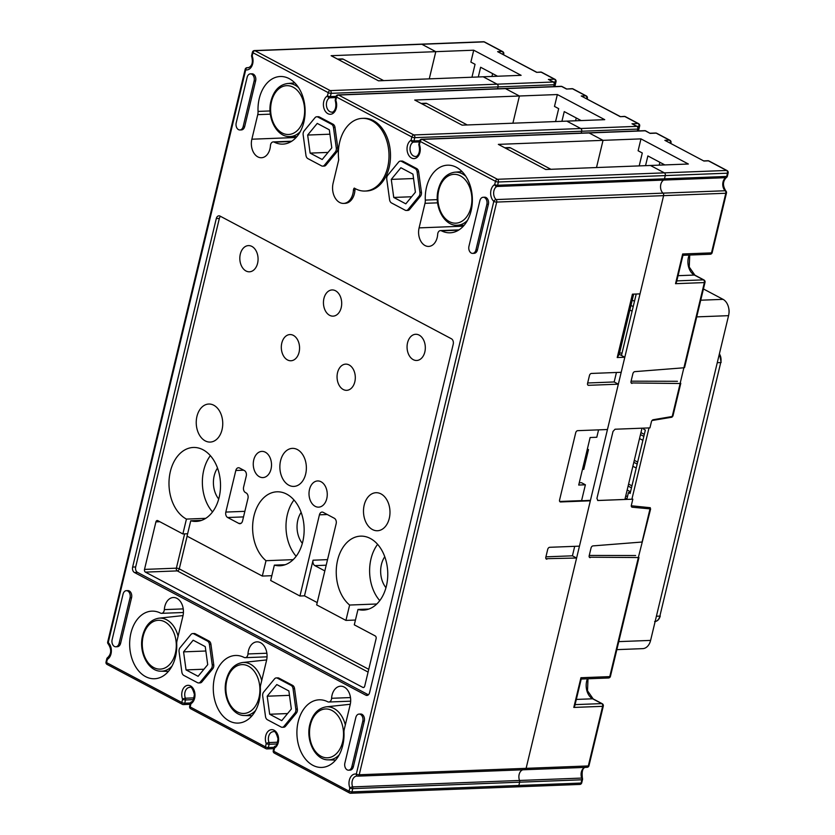 <?xml version="1.0" encoding="UTF-8"?>
<svg xmlns="http://www.w3.org/2000/svg" width="835" height="835" viewBox="0 0 835 835"><rect width="100%" height="100%" fill="white"/><g stroke="black" fill="none" stroke-linecap="round" stroke-linejoin="round"><path stroke-width="1.25" d="M632.095 311.173L629.861 309.994M634.475 301.278L632.241 300.099M516.99 786.695A2.119 1.472 -92.2 0 0 517.554 786.831A2.119 1.472 -92.2 0 0 518.859 785.453L519.641 782.197A2.119 1.472 -92.2 0 0 519.537 780.474A7.4 5.146 87.8 0 1 522.814 769.797A7.4 5.146 -92.2 0 0 519.537 780.474A2.119 1.472 87.8 0 1 519.641 782.197L518.859 785.453A2.119 1.472 87.8 0 1 517.554 786.831L579.751 784.43A2.119 2.119 0 0 0 581.734 782.812A2.119 0.564 -166.5 0 1 581.066 783.063L581.849 779.796L352.746 788.616L351.963 791.872A2.119 1.472 87.8 0 1 350.658 793.25A2.119 1.472 87.8 0 1 350.095 793.114A2.119 1.409 -62.1 0 1 349.583 793.01A2.119 1.409 -62.1 0 1 349.051 791.194L349.834 787.937A2.119 0.668 -21.1 0 1 352.641 786.894L581.745 778.074A7.4 5.146 87.8 0 1 585.022 767.396M545.965 558.698L576.599 558.03L526.113 768.346A2.119 1.472 87.8 0 1 524.798 769.713A2.119 1.472 87.8 0 1 524.568 769.703A2.119 1.472 -92.2 0 0 524.798 769.713A2.119 1.472 -92.2 0 0 526.113 768.346L663.606 195.641A2.119 1.472 -92.2 0 0 662.98 193.135A7.4 5.146 87.8 0 1 660.548 186.184A7.4 5.146 87.8 0 1 663.679 180.068A2.119 1.472 -92.2 0 0 664.493 178.836A2.119 1.472 87.8 0 1 663.679 180.068A7.4 5.146 87.8 0 0 660.548 186.184A7.4 5.146 87.8 0 0 662.98 193.135A2.119 1.472 87.8 0 1 663.606 195.641L640.017 293.878L632.429 294.17L617.222 357.537L624.81 357.244L621.198 372.295L591.451 373.443A2.119 1.409 -62.1 0 0 589.468 375.479L587.558 383.401A2.119 1.409 -62.1 0 0 588.091 385.206A2.119 1.409 -62.1 0 0 588.602 385.321L618.338 384.173L614.163 381.96L616.439 372.483M421.654 139.247A2.119 2.119 0 0 0 419.671 140.864A2.119 0.564 -166.5 0 0 420.214 141.418A2.119 1.409 -62.1 0 1 422.207 139.382A2.119 1.472 87.8 0 0 421.654 139.247L644.683 130.657A2.119 1.472 -92.2 0 1 645.236 130.792A2.119 1.409 -62.1 0 1 645.758 130.907L650.121 133.381L645.236 130.792L589.103 132.953A2.119 1.472 -92.2 0 0 588.539 132.817A2.119 1.472 87.8 0 1 589.103 132.953L603.037 140.343L498.349 144.371L545.735 169.495L688.353 164.015L640.967 138.881L603.037 140.343L596.503 167.543L603.037 140.343L589.103 132.953L422.207 139.382L497.462 179.285A2.119 1.472 87.8 0 1 498.38 181.999L665.276 175.58L664.493 178.836L726.701 176.446L727.483 173.189L665.276 175.58A2.119 1.472 -92.2 0 0 664.357 172.855L650.423 165.466L664.357 172.855A2.119 1.472 87.8 0 1 665.276 175.58L664.493 178.836L497.597 185.266A2.119 1.472 87.8 0 1 496.783 186.487A7.4 5.146 -92.2 0 0 493.652 192.614A7.4 5.146 -92.2 0 0 496.084 199.565L725.187 190.745A7.4 5.146 87.8 0 1 722.755 183.794A7.4 5.146 87.8 0 1 725.886 177.678L496.783 186.487A2.119 1.43 60.4 0 1 494.696 184.577L495.479 181.32L420.214 141.418L419.431 144.674A9.519 6.617 87.8 0 1 416.686 157.679A9.519 6.617 87.8 0 1 407.657 152.888A9.519 6.617 87.8 0 1 411.07 140.238L411.853 136.982L336.589 97.079L335.806 100.336A9.519 6.617 87.8 0 1 333.071 113.341A9.519 6.617 87.8 0 1 324.032 108.55A9.519 6.617 87.8 0 1 327.445 95.9L328.228 92.643L252.974 52.741L252.191 55.997A9.519 6.617 87.8 0 1 251.951 65.871A9.519 6.617 87.8 0 1 245.72 69.848L108.226 642.543A9.519 6.617 87.8 0 1 111.358 651.488A9.519 6.617 87.8 0 1 107.339 659.358L106.556 662.614L181.811 702.517L182.594 699.26A9.519 6.617 87.8 0 1 185.339 686.255A9.519 6.617 87.8 0 1 194.367 691.046A9.519 6.617 87.8 0 1 190.954 703.696L190.171 706.953L265.436 746.855L266.219 743.599A9.519 6.617 87.8 0 1 268.964 730.594A9.519 6.617 87.8 0 1 277.992 735.384A9.519 6.617 87.8 0 1 274.579 748.035L273.796 751.291L349.051 791.194A2.119 0.564 13.5 0 0 351.963 791.872L581.066 783.063A2.119 1.472 87.8 0 1 579.751 784.43M617.222 357.537L619.236 354.291L621.459 355.47L636.218 294.024M582.611 468.8L583.738 469.406L588.498 449.606L587.37 449M429.263 78.866L435.797 51.666L429.263 78.866M548.376 79.44L554.45 79.2L541.205 72.186A2.119 1.409 117.9 0 1 541.717 72.29A2.119 2.119 0 0 0 540.652 72.05L536.654 72.353L497.629 51.666L502.179 51.488L484.06 41.886L421.863 44.276L435.797 51.666L473.727 50.204L521.113 75.327L483.183 76.789L497.117 84.178L483.183 76.789L378.495 80.818L331.109 55.694L435.797 51.666L421.863 44.276A2.119 1.472 -92.2 0 0 421.299 44.14A2.119 1.472 87.8 0 1 421.863 44.276L254.967 50.705L330.222 90.608L497.117 84.178A2.119 1.472 87.8 0 1 498.036 86.903A2.119 1.472 -92.2 0 0 497.117 84.178L553.25 82.018L548.376 79.44L553.772 82.133A2.119 1.409 117.9 0 0 553.25 82.018A2.119 1.472 -92.2 0 1 554.169 84.742L498.036 86.903L497.587 88.761L498.036 86.903L331.14 93.322L330.357 96.589L336.098 96.359M478.298 76.977L480.626 67.259L497.566 76.236M557.352 94.543L414.724 100.033L462.11 125.156L566.798 121.127L580.742 128.517L566.798 121.127L604.728 119.666L557.352 94.543L554.492 106.431L558.678 108.644L555.578 121.566M645.538 165.654L647.876 155.936L664.806 164.912M632.001 123.778L638.065 123.538L624.83 116.524A2.119 1.409 117.9 0 1 625.342 116.629A2.119 2.119 0 0 0 624.267 116.389L620.28 116.691L581.254 96.004L585.805 95.827L572.559 88.813A2.119 1.472 -92.2 0 0 572.006 88.677L566.495 89.042L561.621 86.454L505.478 88.614L519.412 96.004L512.888 123.204L519.412 96.004L505.478 88.614A2.119 1.472 -92.2 0 0 504.924 88.479A2.119 1.472 87.8 0 1 505.478 88.614L338.582 95.044L413.847 134.946L580.742 128.517A2.119 1.472 87.8 0 1 581.661 131.241A2.119 1.472 -92.2 0 0 580.742 128.517L636.875 126.356L632.001 123.778L637.387 126.471A2.119 1.409 117.9 0 0 636.875 126.356A2.119 1.472 -92.2 0 1 637.794 129.081L581.661 131.241L581.212 133.109L581.661 131.241L414.765 137.66L413.983 140.927L419.723 140.698M649.004 427.917L631.886 499.205L632.826 499.173L597.923 500.509L596.921 498.443L613.015 431.424L615.04 429.232L649.933 427.885L651.415 421.748A2.119 1.409 -62.1 0 1 653.241 419.723L672.217 416.498L680.139 383.505L680.786 383.296M597.641 500.489L626.814 499.372L628.452 492.556L630.122 493.443L645.34 430.088L643.67 429.2L643.921 428.115M632.826 499.173L631.354 505.311A2.119 1.409 -62.1 0 0 631.876 507.116A2.119 1.409 -62.1 0 0 632.231 507.221L650.622 508.933M624.904 499.434L642.011 428.188M619.518 353.09L622.054 352.996M589.353 557.206L638.952 557.55M590.178 557.644A2.119 1.409 -62.1 0 1 589.708 557.529A2.119 1.409 -62.1 0 1 589.186 555.713L591.055 547.927A2.119 1.409 -62.1 0 1 592.996 545.892L642.073 542.03L650.288 507.711L631.646 505.801A2.119 1.409 117.9 0 1 631.291 505.697A2.119 1.409 117.9 0 1 631.281 505.697L631.291 505.697M631.187 382.952L680.139 383.505M632.011 383.39A2.119 1.409 -62.1 0 1 631.542 383.275A2.119 1.409 -62.1 0 1 631.02 381.47L632.888 373.673A2.119 1.409 -62.1 0 1 634.83 371.638L683.907 367.786L704.364 282.574L675.536 283.691L682.665 253.986L682.999 255.113L676.527 282.073L675.536 283.691M625.091 498.631L627.012 498.558M625.676 496.23L627.586 496.157M672.906 416.112L672.217 416.498M631.083 381.177L677.456 381.292M676.809 280.884L703.446 279.861A2.119 1.472 87.8 0 1 704.364 282.574A2.119 0.564 -166.5 0 0 705.022 282.334L684.575 367.504L683.907 367.786M589.249 555.432L635.623 555.536M639.192 165.904L642.292 152.982L638.117 150.77L640.967 138.881M471.952 77.227L475.052 64.305L470.877 62.093L473.727 50.204M561.913 121.315L564.251 111.598L581.181 120.574M491.951 76.455L492.629 73.626M575.576 120.793L576.254 117.965M659.191 165.132L659.869 162.303M584.197 467.485L582.913 467.527M650.632 508.891L638.274 557.749M580.941 677.728L581.264 678.855L574.793 705.815L573.802 707.433L580.941 677.728L609.759 676.621L638.305 557.749M497.629 51.666L536.665 72.207M581.254 96.004L620.29 116.545M357.296 776.07A7.4 5.146 -92.2 0 0 356.848 776.059A7.4 5.146 -92.2 0 0 352.641 786.894A2.119 1.472 87.8 0 1 352.746 788.616A2.119 0.564 13.5 0 1 349.834 787.937A9.519 6.617 87.8 0 1 350.074 778.063A9.519 6.617 87.8 0 1 356.305 774.087L493.798 201.392A9.519 6.617 87.8 0 1 490.667 192.447A9.519 6.617 87.8 0 1 494.696 184.577A2.119 0.564 13.5 0 0 497.597 185.266L498.38 181.999A2.119 0.564 13.5 0 1 495.479 181.32A2.119 1.409 -62.1 0 1 497.462 179.285L726.565 170.465L708.445 160.863L703.895 161.03L664.869 140.343L669.43 140.165L656.185 133.151L650.121 133.381M630.968 305.401L633.201 306.581M424.838 351.963A13.11 9.122 87.8 0 1 416.696 360.48A13.11 9.122 87.8 0 1 407.073 347.736A13.11 9.122 87.8 0 1 415.684 334.282A13.11 9.122 87.8 0 1 424.838 351.963M354.823 381.804A13.11 9.122 -92.2 0 0 345.68 364.133A13.11 9.122 -92.2 0 0 337.069 377.577A13.11 9.122 -92.2 0 0 346.692 390.331A13.11 9.122 -92.2 0 0 354.823 381.804M299.076 352.245A13.11 9.122 87.8 0 1 290.935 360.762A13.11 9.122 87.8 0 1 281.322 348.018A13.11 9.122 87.8 0 1 289.933 334.564A13.11 9.122 87.8 0 1 299.076 352.245M341.212 307.624A13.11 9.122 -92.2 0 0 332.069 289.943A13.11 9.122 -92.2 0 0 323.458 303.397A13.11 9.122 -92.2 0 0 333.071 316.141A13.11 9.122 -92.2 0 0 341.212 307.624M257.587 263.286A13.11 9.122 -92.2 0 0 248.444 245.605A13.11 9.122 -92.2 0 0 239.833 259.059A13.11 9.122 -92.2 0 0 249.456 271.803A13.11 9.122 -92.2 0 0 257.587 263.286M196.945 416.404A19.028 13.245 -92.2 0 0 210.222 442.07A19.028 13.245 -92.2 0 0 222.726 422.541A19.028 13.245 -92.2 0 0 208.76 404.036A19.028 13.245 -92.2 0 0 196.945 416.404M220.503 216.328A4.227 2.943 -92.2 0 0 219.334 218.446L135.667 566.944A4.227 2.943 -92.2 0 0 137.504 572.382L368.392 694.814M235.814 470.491A4.227 2.943 -92.2 0 1 238.434 467.746A4.227 2.943 -92.2 0 1 239.551 468.007L244.425 470.596A4.227 2.943 87.8 0 1 246.262 476.033L243.601 487.118A4.227 2.943 -92.2 0 0 245.438 492.556L246.137 492.932A4.227 2.943 87.8 0 1 247.974 498.37L242.547 520.946A4.227 2.943 87.8 0 1 239.927 523.691A4.227 2.943 87.8 0 1 238.81 523.42L227.663 517.512A4.227 2.943 87.8 0 1 225.826 512.074L235.814 470.491L243.663 470.188M309.493 489.467A13.11 9.122 -92.2 0 0 318.636 507.148A13.11 9.122 -92.2 0 0 327.247 493.704A13.11 9.122 -92.2 0 0 317.634 480.95A13.11 9.122 -92.2 0 0 309.493 489.467M271.031 469.072A13.11 9.122 87.8 0 1 262.889 477.589A13.11 9.122 87.8 0 1 253.276 464.844A13.11 9.122 87.8 0 1 261.887 451.391A13.11 9.122 87.8 0 1 271.031 469.072M280.57 460.743A19.028 13.245 -92.2 0 0 293.847 486.408A19.028 13.245 -92.2 0 0 306.351 466.88A19.028 13.245 -92.2 0 0 292.386 448.374A19.028 13.245 -92.2 0 0 280.57 460.743M389.277 518.378A19.028 13.245 87.8 0 1 377.472 530.747A19.028 13.245 87.8 0 1 363.507 512.241A19.028 13.245 87.8 0 1 376 492.713A19.028 13.245 87.8 0 1 389.277 518.378M317.216 602.588L304.493 595.835L299.942 596.013L319.429 514.83A4.227 2.943 -92.2 0 1 322.06 512.085A4.227 2.943 -92.2 0 1 323.166 512.346L334.324 518.264A4.227 2.943 -92.2 0 1 336.161 523.702L316.663 604.884L345.93 620.405L349.625 605.041A37.001 25.749 87.8 0 1 336.87 563.917A37.001 25.749 87.8 0 1 360.574 536.143A37.001 25.749 87.8 0 1 387.732 572.121A37.001 25.749 87.8 0 1 363.423 610.093A37.001 25.749 87.8 0 1 357.985 609.466L354.291 624.83L375.197 635.915A2.119 1.472 87.8 0 1 376.115 638.639L364.707 686.161A2.119 1.472 87.8 0 1 363.402 687.539A2.119 1.472 87.8 0 1 362.839 687.403L145.426 572.121A2.119 1.472 87.8 0 1 144.507 569.407L176.373 568.176L184.608 533.878M159.84 521.729L155.915 521.875L144.507 569.407M155.915 521.875A2.119 1.472 87.8 0 1 157.23 520.508A2.119 1.472 87.8 0 1 157.784 520.643L182.875 533.941L186.435 519.088A37.001 25.749 87.8 0 1 169.223 478.351A37.001 25.749 87.8 0 1 193.334 447.466A37.001 25.749 87.8 0 1 220.482 483.444A37.001 25.749 87.8 0 1 196.183 521.416A37.001 25.749 87.8 0 1 190.745 520.789L187.05 536.153L262.315 576.066L266 560.702A37.001 25.749 87.8 0 1 253.245 519.579A37.001 25.749 87.8 0 1 276.959 491.805A37.001 25.749 87.8 0 1 304.107 527.783A37.001 25.749 87.8 0 1 279.798 565.754A37.001 25.749 87.8 0 1 274.36 565.128L270.676 580.492L299.942 596.013M137.504 572.382L134.466 572.507A4.227 2.943 87.8 0 1 132.629 567.069L216.296 218.561A4.227 2.943 87.8 0 1 218.927 215.816A4.227 2.943 87.8 0 1 220.043 216.088L451.391 338.76A4.227 2.943 87.8 0 1 453.228 344.197L369.561 692.695A4.227 2.943 87.8 0 1 366.941 695.44A4.227 2.943 87.8 0 1 365.824 695.179L368.026 695.085M296.112 137.493L251.857 139.205L257.744 114.645A8.454 5.887 -92.2 0 0 258.046 111.41L270.06 110.951M291.279 141.512L274.287 142.159A33.828 23.547 -92.2 0 0 282.867 144.121A33.828 23.547 -92.2 0 0 305.088 109.406A33.828 23.547 -92.2 0 0 280.268 76.507A33.828 23.547 -92.2 0 0 258.046 111.41M274.287 142.159A4.227 2.943 -92.2 0 0 273.212 141.919A4.227 2.943 -92.2 0 0 270.446 145.645A13.746 9.561 -92.2 0 1 261.438 157.742A13.746 9.561 -92.2 0 1 251.857 139.205M134.466 572.507L365.824 695.179M183.429 612.493L161.572 613.339A4.227 2.943 -92.2 0 1 160.497 613.099A33.828 23.547 -92.2 0 0 151.918 611.136A33.828 23.547 -92.2 0 0 129.686 645.852A33.828 23.547 -92.2 0 0 154.517 678.751A33.828 23.547 -92.2 0 0 176.728 643.837A8.454 5.887 -92.2 0 1 177.041 640.612L182.928 616.053A13.746 9.561 -92.2 0 0 173.346 597.516A13.746 9.561 -92.2 0 0 164.338 609.613L183.251 608.892M161.572 613.339A4.227 2.943 -92.2 0 0 164.338 609.613M316.757 116.764L318.281 116.712A4.227 2.943 87.8 0 1 319.387 116.973L317.874 117.036A4.227 2.943 -92.2 0 0 316.757 116.764A4.227 2.943 -92.2 0 0 314.983 117.735L304.107 130.938A4.227 2.943 -92.2 0 0 303.157 134.894L305.954 155.352A4.227 2.943 -92.2 0 0 307.896 158.619L321.569 165.873A4.227 2.943 -92.2 0 0 322.686 166.134A4.227 2.943 -92.2 0 0 324.46 165.173L335.336 151.97A4.227 2.943 -92.2 0 0 336.286 148.004L333.489 127.546A4.227 2.943 -92.2 0 0 331.558 124.29L317.874 117.036M331.558 124.29L333.071 124.227L319.387 116.973M333.071 124.227A4.227 2.943 87.8 0 1 335.012 127.494L333.489 127.546M336.286 148.004L337.81 147.952L335.012 127.494M337.81 147.952A4.227 2.943 87.8 0 1 336.86 151.907L335.336 151.97M324.46 165.173L325.974 165.111L336.86 151.907M325.974 165.111A4.227 2.943 87.8 0 1 324.199 166.082L322.686 166.134M406.301 210.472L407.824 210.42A4.227 2.943 -92.2 0 0 409.599 209.449L420.475 196.246A4.227 2.943 -92.2 0 0 421.435 192.29L418.627 171.833A4.227 2.943 -92.2 0 0 416.696 168.566L403.013 161.312A4.227 2.943 -92.2 0 0 401.896 161.051L400.382 161.103A4.227 2.943 -92.2 0 0 398.608 162.073L387.722 175.277A4.227 2.943 -92.2 0 0 386.772 179.243L389.58 199.701A4.227 2.943 -92.2 0 0 391.511 202.957L405.194 210.211A4.227 2.943 -92.2 0 0 406.301 210.472A4.227 2.943 -92.2 0 0 408.085 209.512L418.961 196.309A4.227 2.943 -92.2 0 0 419.911 192.342L417.114 171.885A4.227 2.943 -92.2 0 0 415.172 168.628L401.499 161.374A4.227 2.943 -92.2 0 0 400.382 161.103M350.669 701.17L328.813 702.016A4.227 2.943 -92.2 0 1 327.738 701.776A33.828 23.547 -92.2 0 0 319.158 699.813A33.828 23.547 -92.2 0 0 296.936 734.529A33.828 23.547 -92.2 0 0 321.757 767.428A33.828 23.547 -92.2 0 0 343.978 732.525A8.454 5.887 -92.2 0 1 344.281 729.289L350.178 704.73A13.746 9.561 -92.2 0 0 340.586 686.203A13.746 9.561 -92.2 0 0 331.579 698.29L350.491 697.569M328.813 702.016A4.227 2.943 -92.2 0 0 331.579 698.29M267.043 656.832L245.187 657.677A4.227 2.943 -92.2 0 1 244.123 657.437A33.828 23.547 -92.2 0 0 235.533 655.475A33.828 23.547 -92.2 0 0 213.311 690.19A33.828 23.547 -92.2 0 0 238.142 723.089A33.828 23.547 -92.2 0 0 260.353 688.186A8.454 5.887 -92.2 0 1 260.656 684.951L266.553 660.391A13.746 9.561 -92.2 0 0 256.961 641.854A13.746 9.561 -92.2 0 0 247.964 653.951L266.876 653.231M245.187 657.677A4.227 2.943 -92.2 0 0 247.964 653.951M463.362 226.17L419.097 227.882L424.994 203.322A8.454 5.887 -92.2 0 0 425.297 200.097L437.3 199.628M458.519 230.189L441.527 230.846A33.828 23.547 -92.2 0 0 450.117 232.798A33.828 23.547 -92.2 0 0 472.339 198.083A33.828 23.547 -92.2 0 0 447.508 165.184A33.828 23.547 -92.2 0 0 425.297 200.097M441.527 230.846A4.227 2.943 -92.2 0 0 440.452 230.596A4.227 2.943 -92.2 0 0 437.686 234.322A13.746 9.561 -92.2 0 1 428.679 246.419A13.746 9.561 -92.2 0 1 419.097 227.882M295.84 709.155L297.354 709.092L294.557 688.635L293.043 688.698A4.227 2.943 -92.2 0 0 291.102 685.431L277.418 678.187A4.227 2.943 -92.2 0 0 276.312 677.916A4.227 2.943 -92.2 0 0 274.527 678.886L263.651 692.09A4.227 2.943 -92.2 0 0 262.701 696.046L265.499 716.503A4.227 2.943 -92.2 0 0 267.44 719.76L281.113 727.014A4.227 2.943 -92.2 0 0 282.23 727.285A4.227 2.943 -92.2 0 0 284.004 726.314L294.891 713.111A4.227 2.943 -92.2 0 0 295.84 709.155L293.043 688.698M297.354 709.092A4.227 2.943 87.8 0 1 296.404 713.059L294.891 713.111M284.004 726.314L285.528 726.262L296.404 713.059M285.528 726.262A4.227 2.943 87.8 0 1 283.743 727.222L282.23 727.285M276.312 677.916L277.825 677.863A4.227 2.943 87.8 0 1 278.942 678.124L277.418 678.187M291.102 685.431L292.615 685.378L278.942 678.124M292.615 685.378A4.227 2.943 87.8 0 1 294.557 688.635M198.605 682.947L200.129 682.884A4.227 2.943 -92.2 0 0 201.903 681.924L212.779 668.72A4.227 2.943 -92.2 0 0 213.729 664.754L210.931 644.296A4.227 2.943 -92.2 0 0 209 641.04L195.317 633.786A4.227 2.943 -92.2 0 0 194.2 633.514L192.687 633.577A4.227 2.943 -92.2 0 0 190.912 634.548L180.026 647.751A4.227 2.943 -92.2 0 0 179.076 651.707L181.873 672.165A4.227 2.943 -92.2 0 0 183.815 675.421L197.498 682.675A4.227 2.943 -92.2 0 0 198.605 682.947A4.227 2.943 -92.2 0 0 200.39 681.976L211.265 668.772A4.227 2.943 -92.2 0 0 212.215 664.817L209.418 644.359A4.227 2.943 -92.2 0 0 207.477 641.092L193.803 633.838A4.227 2.943 -92.2 0 0 192.687 633.577M472.641 253.381L474.165 253.318A5.281 3.674 -92.2 0 0 477.443 249.884L488.371 204.345A5.281 3.674 -92.2 0 0 484.686 197.217L483.173 197.269A5.281 3.674 -92.2 0 0 479.885 200.703L468.957 246.252A5.281 3.674 -92.2 0 0 472.641 253.381A5.281 3.674 -92.2 0 0 475.929 249.947L486.857 204.398A5.281 3.674 -92.2 0 0 483.173 197.269M348.571 770.183L350.084 770.131A5.281 3.674 -92.2 0 0 353.362 766.697L364.3 721.148A5.281 3.674 -92.2 0 0 360.616 714.019L359.092 714.082A5.281 3.674 -92.2 0 0 355.814 717.515L344.876 763.054A5.281 3.674 -92.2 0 0 348.571 770.183A5.281 3.674 -92.2 0 0 351.848 766.749L362.787 721.21A5.281 3.674 -92.2 0 0 359.092 714.082M250.427 73.866L251.94 73.804A5.281 3.674 -92.2 0 1 255.625 80.932L244.697 126.482L243.173 126.534L254.111 80.995A5.281 3.674 -92.2 0 0 250.427 73.866A5.281 3.674 -92.2 0 0 247.139 77.3L236.211 122.839A5.281 3.674 -92.2 0 0 239.895 129.968A5.281 3.674 -92.2 0 0 243.173 126.534M239.895 129.968L241.409 129.916A5.281 3.674 -92.2 0 0 244.697 126.482M126.346 590.669L127.87 590.616A5.281 3.674 87.8 0 1 131.554 597.745L120.616 643.284A5.281 3.674 87.8 0 1 117.338 646.718L115.825 646.781A5.281 3.674 87.8 0 1 112.13 639.652L123.069 594.103A5.281 3.674 87.8 0 1 126.346 590.669A5.281 3.674 87.8 0 1 130.041 597.797L119.102 643.347A5.281 3.674 87.8 0 1 115.825 646.781M217.528 468.059A21.146 14.717 -92.2 0 0 214.198 475.762A21.146 14.717 -92.2 0 0 218.718 499.017M301.153 512.408A21.146 14.717 -92.2 0 0 297.824 520.101A21.146 14.717 -92.2 0 0 302.343 543.355M384.768 556.747A21.146 14.717 -92.2 0 0 381.438 564.439A21.146 14.717 -92.2 0 0 385.958 587.694M379.768 600.615A37.001 25.749 87.8 0 1 377.608 544.337M296.154 556.277A37.001 25.749 87.8 0 1 293.983 499.998M212.528 511.938A37.001 25.749 87.8 0 1 210.357 455.659M201.548 520.382L190.745 520.789M186.435 519.088L205.713 518.347M624.81 357.244L619.236 354.291L633.671 294.129M618.338 384.173L607.452 429.524L577.716 430.662A2.119 1.409 -62.1 0 0 575.722 432.707L559.565 500.029A2.119 1.409 -62.1 0 0 560.087 501.835A2.119 1.409 -62.1 0 0 560.609 501.95L590.345 500.802L579.459 546.153L549.722 547.29A2.119 1.409 -62.1 0 0 547.729 549.336L545.819 557.248A2.119 1.409 -62.1 0 0 546.351 559.064A2.119 1.409 -62.1 0 0 546.862 559.179M590.345 500.802L581.588 500.624L585.387 484.791L578.718 485.041L590.126 437.519L596.795 437.258L598.57 429.858M345.93 620.405L355.449 620.04M324.825 570.9L314.889 565.639A4.227 2.943 87.8 0 1 313.052 560.202L304.493 595.835M271.824 575.701L262.315 576.066M376.794 603.987L349.625 605.041M357.985 609.466L368.799 609.059M585.387 484.791L581.484 482.714L579.25 482.807M574.699 546.33L572.424 555.818L545.923 556.83M576.599 558.03L572.424 555.818M322.195 159.506L310.119 153.108L307.656 135.051L317.248 123.403L329.324 129.801L331.787 147.847L322.195 159.506M328.03 152.419L310.119 153.108M186.048 669.91L183.575 651.864L193.177 640.205L205.243 646.614L207.717 664.66L198.114 676.308L186.048 669.91L203.959 669.221M267.2 696.202L276.802 684.554L288.868 690.952L291.342 708.998L281.739 720.647L269.674 714.249L267.2 696.202L289.474 695.346M287.584 713.56L269.674 714.249M285.173 564.721L274.36 565.128M266 560.702L293.168 559.648M393.744 197.446L391.271 179.389L400.873 167.741L412.949 174.139L415.412 192.186L405.81 203.844L393.744 197.446L411.655 196.757M391.271 179.389L413.544 178.533M329.919 134.195L307.656 135.051M183.575 651.864L205.848 651.008M614.163 381.96L587.663 382.983M581.588 500.624L559.701 501.47M589.51 500.363L560.609 501.95M182.875 533.941L187.624 533.753M504.737 147.764L509.35 147.586A4.227 2.943 87.8 0 1 510.467 147.847L505.279 148.046M545.704 169.484L550.881 169.286A4.227 2.943 87.8 0 1 550.912 169.296L510.467 147.847M355.324 188.679A2.964 2.056 -92.2 0 0 354.948 190.129A15.009 10.448 87.8 0 1 345.105 203.343L343.592 203.406A15.009 10.448 87.8 0 1 333.123 183.157L338.718 159.861A36.364 25.311 87.8 0 1 362.275 118.372A36.364 25.311 87.8 0 1 388.964 153.734A36.364 25.311 87.8 0 1 365.072 191.048A36.364 25.311 87.8 0 1 354.291 188.084A2.964 2.056 -92.2 0 0 353.424 190.192A15.009 10.448 87.8 0 1 343.592 203.406M362.275 118.372L363.789 118.309A36.364 25.311 87.8 0 1 390.477 153.682A36.364 25.311 87.8 0 1 366.586 190.996L365.072 191.048M421.122 103.425L425.725 103.248A4.227 2.943 87.8 0 1 426.842 103.509L421.665 103.707M462.079 125.146L467.256 124.947L426.842 103.509M337.497 59.087L342.11 58.909A4.227 2.943 87.8 0 1 343.216 59.17L338.039 59.368M378.453 80.807L383.641 80.609L343.216 59.17M627.168 490.02L630.519 491.805M632.867 466.264L636.228 468.038M631.469 487.849L628.118 486.064M639.527 438.542L642.877 440.316M637.178 464.083L633.817 462.298M643.827 436.361L640.476 434.586M728.631 307.771L728.809 308.595A9.3 6.471 87.8 0 1 728.986 313.188L728.871 314.023A12.682 8.83 -92.2 0 0 728.631 307.771A12.682 8.83 -92.2 0 0 723.058 299.348L703.435 288.952M630.352 492.483L628.452 492.556M616.846 649.64L642.731 648.638A12.682 8.83 -92.2 0 0 650.601 640.403L728.558 315.661A12.682 8.83 -92.2 0 0 728.871 314.023M652.02 420.527L672.018 417.187L672.185 416.508M680.107 383.505L683.875 367.786M672.018 417.187L671.079 416.696M644.307 434.367L640.956 432.593M637.658 462.089L634.297 460.315M631.949 485.855L628.588 484.07M553.73 86.6L554.169 84.742A2.119 0.564 -166.5 0 0 554.837 84.492A2.119 2.119 0 0 0 553.772 82.133M540.652 72.05A2.119 1.472 87.8 0 1 541.205 72.186L536.654 72.353M572.006 88.677A2.119 2.119 0 0 1 573.081 88.917A2.119 1.409 117.9 0 0 572.559 88.813L566.495 89.042M624.267 116.389A2.119 1.472 87.8 0 1 624.83 116.524L620.28 116.691M678.062 275.686L694.386 275.059A13.746 9.561 87.8 0 1 689.157 255.061M682.665 253.986L711.493 252.88L725.813 193.25L496.71 202.07L359.217 774.765L588.32 765.946L602.63 706.327L573.802 707.433M632.231 507.221L631.584 506.876M703.895 161.03L664.869 140.343M637.345 130.938L637.794 129.081A2.119 0.564 -166.5 0 0 638.462 128.83A2.119 2.119 0 0 0 637.387 126.471M575.085 704.625L601.711 703.602L592.652 698.801L576.327 699.427M587.997 678.782L587.506 690.743L593.174 698.916A2.119 1.409 117.9 0 0 592.652 698.801A13.746 9.561 87.8 0 1 587.422 678.803M703.446 279.861L694.386 275.059A2.119 1.409 -62.1 0 1 694.897 275.164L703.957 279.976A2.119 1.409 -62.1 0 0 703.446 279.861M638.514 128.235L638.984 126.262L637.126 126.335M554.889 83.886L555.369 81.924L553.501 81.997M682.957 255.301L710.178 254.247A2.119 1.472 -92.2 0 0 711.493 252.88A2.119 0.564 13.5 0 0 712.161 252.629L726.471 193.01A2.119 2.119 0 0 0 725.855 190.964A2.119 1.242 -47.2 0 0 725.187 190.745A2.119 1.472 87.8 0 1 725.813 193.25A2.119 0.564 13.5 0 0 726.471 193.01M725.855 190.964C722.546 185.704 722.713 181.237 726.356 177.542A2.119 1.43 -119.6 0 1 725.886 177.678A2.119 1.472 87.8 0 0 726.701 176.446A2.119 0.564 13.5 0 0 727.368 176.195L728.151 172.939A2.119 2.119 0 0 0 727.087 170.58A2.119 1.409 -62.1 0 0 726.565 170.465A2.119 1.472 87.8 0 1 727.483 173.189A2.119 0.564 13.5 0 0 728.151 172.939M727.087 170.58L708.967 160.967A2.119 1.409 117.9 0 0 708.445 160.863A2.119 1.472 87.8 0 0 707.892 160.727L703.905 160.884M671.006 142.639A2.119 0.564 -166.5 0 1 670.348 142.889A2.119 1.472 87.8 0 0 669.43 140.165A2.119 1.409 -62.1 0 1 669.941 140.28A2.119 2.119 0 0 1 671.006 142.639L670.839 143.338M609.759 676.621A2.119 1.472 87.8 0 1 608.454 677.989A2.119 2.119 0 0 0 610.427 676.371A2.119 0.564 -166.5 0 1 609.759 676.621M601.711 703.602A2.119 1.472 87.8 0 1 602.63 706.327A2.119 0.564 -166.5 0 0 603.298 706.076A2.119 2.119 0 0 0 602.233 703.717A2.119 1.409 117.9 0 0 601.711 703.602M586.765 767.302A2.119 1.472 87.8 0 0 587.005 767.323A2.119 1.472 87.8 0 0 588.32 765.946A2.119 0.564 13.5 0 0 588.978 765.705L603.298 706.076M581.734 782.812L582.517 779.556A2.119 0.564 -166.5 0 1 581.849 779.796A2.119 1.472 87.8 0 0 581.745 778.074A2.119 0.668 -21.1 0 1 582.433 778.303C581.567 771.143 582.736 767.459 585.951 767.24M503.599 54.661L503.766 53.962A2.119 0.564 -166.5 0 1 503.098 54.212A2.119 1.472 87.8 0 0 502.179 51.488A2.119 1.409 -62.1 0 1 502.701 51.603L484.582 41.99A2.119 2.119 0 0 0 483.507 41.75A2.119 1.472 87.8 0 1 484.06 41.886A2.119 1.409 -62.1 0 1 484.582 41.99M554.857 86.558L556.027 81.673A2.119 0.564 -166.5 0 1 555.369 81.924A2.119 1.472 87.8 0 0 554.45 79.2A2.119 1.409 -62.1 0 1 554.962 79.315L541.717 72.29M566.506 88.886L562.132 86.569A2.119 1.409 -62.1 0 0 561.621 86.454A2.119 1.472 -92.2 0 0 561.057 86.318L338.029 94.908A2.119 1.472 87.8 0 1 338.582 95.044A2.119 1.409 -62.1 0 0 336.589 97.079A2.119 0.564 -166.5 0 1 336.056 96.526L335.273 99.782A2.119 2.119 0 0 0 335.357 101.035C337.486 110.283 332.1 113.049 331.839 112.099A7.4 5.146 -92.2 0 1 326.527 106.17A7.4 5.146 -92.2 0 1 329.543 97.81L335.806 97.57M585.805 95.827A2.119 1.472 87.8 0 1 586.723 98.551A2.119 0.564 -166.5 0 0 587.381 98.3A2.119 2.119 0 0 0 586.316 95.941A2.119 1.409 117.9 0 0 585.805 95.827M638.065 123.538A2.119 1.472 87.8 0 1 638.984 126.262A2.119 0.564 -166.5 0 0 639.652 126.012A2.119 2.119 0 0 0 638.587 123.653A2.119 1.409 117.9 0 0 638.065 123.538M669.941 140.28L656.696 133.256A2.119 1.409 -62.1 0 0 656.185 133.151A2.119 1.472 -92.2 0 0 655.632 133.016L650.131 133.224M187.124 536.195L179.274 568.854L368.757 669.326M368.089 672.071L177.281 570.9L145.426 572.121M362.839 687.403L363.945 687.362M271.532 101.536A24.434 17.003 -92.2 0 0 290.935 134.164A24.434 17.003 -92.2 0 0 300.443 94.532A24.434 17.003 -92.2 0 0 271.532 101.536M143.182 636.166A24.434 17.003 -92.2 0 0 162.574 668.793A24.434 17.003 -92.2 0 0 172.093 629.162A24.434 17.003 -92.2 0 0 143.182 636.166M300.287 131.596A26.543 18.474 87.8 0 1 289.495 136.564L296.874 136.637M289.495 136.564C276.437 136.982 266.636 117.161 270.989 100.993C273.776 90.639 279.266 84.826 287.459 83.531A26.543 18.474 87.8 0 1 298.596 87.654M171.968 666.173A26.543 18.474 87.8 0 1 160.863 671.183L168.399 671.413M160.863 671.183C147.91 671.33 138.328 651.655 142.639 635.623C145.374 625.415 150.77 619.612 158.817 618.192A26.543 18.474 87.8 0 1 178.085 636.239M179.274 568.854A2.119 1.409 -62.1 0 1 177.281 570.9A2.119 1.472 87.8 0 1 176.373 568.176A2.119 0.564 13.5 0 1 179.274 568.854M107.078 664.42A2.119 1.409 -62.1 0 1 106.556 662.614A2.119 0.564 13.5 0 1 106.014 662.061A2.119 2.119 0 0 0 107.078 664.42L182.343 704.322A2.119 1.409 -62.1 0 1 181.811 702.517A2.119 0.564 -166.5 0 0 184.723 703.195L190.463 702.976M182.855 704.437A2.119 1.409 -62.1 0 1 182.343 704.322A2.119 2.119 0 0 0 183.408 704.573A2.119 1.472 87.8 0 1 182.855 704.437M252.974 52.741A2.119 1.409 -62.1 0 1 254.967 50.705A2.119 1.472 87.8 0 0 254.404 50.57A2.119 2.119 0 0 0 252.431 52.188A2.119 0.564 13.5 0 0 252.974 52.741M328.228 92.643A2.119 1.409 -62.1 0 1 330.222 90.608A2.119 1.472 87.8 0 1 331.14 93.322A2.119 0.564 13.5 0 1 328.228 92.643M326.193 565.201L314.889 565.639M517.554 786.831L350.658 793.25A2.119 2.119 0 0 1 349.583 793.01L274.318 753.097A2.119 1.409 -62.1 0 1 273.796 751.291A2.119 0.564 13.5 0 1 273.254 750.738L274.037 747.482A2.119 0.564 13.5 0 0 274.579 748.035A2.119 1.43 60.4 0 1 275.049 746.135C276.176 746.699 277.168 744.256 278.003 738.787C276.322 732.879 274.736 730.521 273.222 731.721A7.4 5.146 -92.2 0 0 269.016 742.555A2.119 1.472 87.8 0 1 269.131 744.277L268.348 747.534A2.119 1.472 87.8 0 1 267.033 748.911A2.119 1.472 87.8 0 1 266.48 748.776A2.119 1.409 -62.1 0 1 265.958 748.671L190.704 708.758A2.119 1.409 -62.1 0 1 190.171 706.953A2.119 0.564 13.5 0 1 189.639 706.4L190.422 703.143A2.119 0.564 13.5 0 0 190.954 703.696A2.119 1.43 60.4 0 1 191.434 701.797C192.561 702.36 193.543 699.907 194.388 694.449C192.708 688.541 191.111 686.182 189.608 687.382A7.4 5.146 -92.2 0 0 185.391 698.217L194.033 697.883M243.517 516.907L227.663 517.512M238.81 523.42L241.012 523.336M195.317 633.786L193.803 633.838M209 641.04L207.477 641.092M310.422 724.843A24.434 17.003 -92.2 0 0 329.825 757.47A24.434 17.003 -92.2 0 0 339.334 717.839A24.434 17.003 -92.2 0 0 310.422 724.843M226.796 680.504A24.434 17.003 -92.2 0 0 246.2 713.132A24.434 17.003 -92.2 0 0 255.719 673.501A24.434 17.003 -92.2 0 0 226.796 680.504M339.208 754.85A26.543 18.474 87.8 0 1 328.103 759.86L335.639 760.09M350.283 704.26L326.067 706.869A26.543 18.474 87.8 0 1 345.325 724.916M255.593 710.512A26.543 18.474 87.8 0 1 244.478 715.522L252.013 715.752M266.657 659.921L242.442 662.531A26.543 18.474 87.8 0 1 261.71 680.577M438.772 190.213A24.434 17.003 -92.2 0 0 458.175 222.841A24.434 17.003 -92.2 0 0 467.694 183.209A24.434 17.003 -92.2 0 0 438.772 190.213M364.3 721.148L362.787 721.21M353.362 766.697L351.848 766.749M488.371 204.345L486.857 204.398M477.443 249.884L475.929 249.947M419.42 141.908L413.158 142.148A2.119 1.43 60.4 0 1 411.07 140.238A2.119 0.564 13.5 0 0 413.983 140.927A2.119 1.472 87.8 0 1 413.158 142.148A7.4 5.146 -92.2 0 0 410.152 150.509A7.4 5.146 -92.2 0 0 415.454 156.437C415.715 157.387 421.111 154.621 418.972 145.374A2.119 0.668 158.9 0 1 419.431 144.674A2.119 0.564 -166.5 0 1 418.888 144.121A2.119 2.119 0 0 0 418.972 145.374M413.847 134.946A2.119 1.472 87.8 0 1 414.765 137.66A2.119 0.564 13.5 0 1 411.853 136.982A2.119 1.409 -62.1 0 1 413.847 134.946M313.052 560.202L327.529 559.638M319.429 514.83L327.278 514.527M276.98 743.975L269.131 744.277A2.119 0.564 -166.5 0 1 266.219 743.599A2.119 0.668 158.9 0 1 269.016 742.555L277.658 742.221M274.089 747.315L268.348 747.534A2.119 0.564 -166.5 0 1 265.436 746.855A2.119 1.409 -62.1 0 0 265.958 748.671A2.119 2.119 0 0 0 267.033 748.911L273.755 748.651M437.582 202.842L424.994 203.322M462.047 171.572L454.699 172.208A26.543 18.474 87.8 0 1 465.846 176.331M467.537 220.273A26.543 18.474 87.8 0 1 456.745 225.241L464.124 225.314M213.729 664.754L212.215 664.817M210.931 644.296L209.418 644.359M201.903 681.924L200.39 681.976M212.779 668.72L211.265 668.772M416.696 168.566L415.172 168.628M403.013 161.312L401.499 161.374M409.599 209.449L408.085 209.512M420.475 196.246L418.961 196.309M421.435 192.29L419.911 192.342M418.627 171.833L417.114 171.885M193.355 699.636L185.506 699.939A2.119 0.564 -166.5 0 1 182.594 699.26A2.119 0.668 158.9 0 1 185.391 698.217A2.119 1.472 87.8 0 1 185.506 699.939L184.723 703.195A2.119 1.472 87.8 0 1 183.408 704.573L190.14 704.312M330.357 96.589A2.119 1.472 87.8 0 1 329.543 97.81A2.119 1.43 60.4 0 1 327.445 95.9A2.119 0.564 13.5 0 0 330.357 96.589M225.826 512.074L244.853 511.344M587.704 384.841L588.602 385.321M356.848 776.059L357.422 776.101A2.119 1.503 100.8 0 1 356.305 774.087A2.119 0.564 13.5 0 0 359.217 774.765A2.119 1.472 87.8 0 1 357.902 776.143A2.119 1.472 87.8 0 1 357.672 776.122A2.119 1.503 100.8 0 1 357.422 776.101A2.119 2.119 0 0 0 357.902 776.143L587.005 767.323A2.119 2.119 0 0 0 588.978 765.705M496.084 199.565A2.119 1.472 87.8 0 1 496.71 202.07A2.119 0.564 13.5 0 1 493.798 201.392A2.119 1.242 -47.2 0 1 496.084 199.565M335.357 101.035A2.119 0.668 158.9 0 1 335.806 100.336A2.119 0.564 -166.5 0 1 335.273 99.782M248.987 67.604L247.16 67.677A2.119 1.472 87.8 0 1 247.39 67.698A7.4 5.146 -92.2 0 0 248.214 67.76C252.045 66.247 253.224 62.552 251.732 56.697A2.119 0.668 -21.1 0 1 252.191 55.997A2.119 0.564 13.5 0 1 251.648 55.444A2.119 2.119 0 0 0 251.732 56.697M248.893 67.635L247.39 67.698A2.119 1.503 100.8 0 0 245.72 69.848A2.119 0.564 13.5 0 1 245.177 69.295A2.119 2.119 0 0 1 247.16 67.677M106.796 658.805A2.119 0.564 13.5 0 0 107.339 659.358A2.119 1.43 60.4 0 1 107.809 657.458A2.119 2.119 0 0 0 106.796 658.805L106.014 662.061M108.31 644.035A2.119 1.242 -47.2 0 1 108.226 642.543A2.119 0.564 13.5 0 1 107.694 641.99A2.119 2.119 0 0 0 108.31 644.035C111.619 649.296 111.452 653.763 107.809 657.458M270.342 114.165L257.744 114.645M120.616 643.284L119.102 643.347M131.554 597.745L130.041 597.797M255.625 80.932L254.111 80.995M219.334 218.446L216.296 218.561M132.629 567.069L135.667 566.944M353.424 190.192L354.948 190.129M618.766 641.624L650.601 640.403M728.558 315.661L696.734 316.882M700.732 300.203L723.058 299.348M656.404 616.23L659.869 616.094L720.741 362.557L717.275 362.693M655.131 621.543A8.454 5.887 -92.2 0 0 659.869 616.094L720.741 362.557A8.454 5.887 -92.2 0 0 719.384 353.883M672.895 416.154L680.786 383.286M581.223 679.043L608.454 677.989M610.427 676.371L638.952 557.54M602.233 703.717L593.174 698.916M254.404 50.57L483.507 41.75M503.766 53.962A2.119 2.119 0 0 0 502.701 51.603M556.027 81.673A2.119 2.119 0 0 0 554.962 79.315M573.081 88.917L586.316 95.941M587.214 99L587.381 98.3M625.342 116.629L638.587 123.653M638.472 130.897L639.652 126.012M705.022 282.334A2.119 2.119 0 0 0 703.957 279.976M694.897 275.164L689.24 267.002L689.72 255.04M710.178 254.247A2.119 2.119 0 0 0 712.161 252.629M582.517 779.556A2.119 2.119 0 0 0 582.433 778.303M726.356 177.542A2.119 2.119 0 0 0 727.368 176.195M645.758 130.907A2.119 2.119 0 0 0 644.683 130.657M637.961 130.918L638.462 128.83M562.132 86.569A2.119 2.119 0 0 0 561.057 86.318M554.336 86.579L554.837 84.492M656.696 133.256A2.119 2.119 0 0 0 655.632 133.016M708.967 160.967A2.119 2.119 0 0 0 707.892 160.727M287.459 83.531L294.807 82.895M158.817 618.192L183.042 615.583M291.759 141.209L273.212 141.919M459.01 229.886L440.452 230.596M326.067 706.869C318.01 708.289 312.614 714.092 309.879 724.3C305.568 740.332 315.16 760.007 328.103 759.86M242.442 662.531C234.385 663.95 228.988 669.753 226.264 679.961C221.953 695.993 231.535 715.668 244.478 715.522M454.699 172.208C446.506 173.503 441.016 179.316 438.239 189.67C433.876 205.838 443.677 225.659 456.745 225.241M273.254 750.738A2.119 2.119 0 0 0 274.318 753.097M275.049 746.135A2.119 2.119 0 0 0 274.037 747.482M189.639 706.4A2.119 2.119 0 0 0 190.704 708.758M191.434 701.797A2.119 2.119 0 0 0 190.422 703.143M419.671 140.864L418.888 144.121M338.029 94.908A2.119 2.119 0 0 0 336.056 96.526M107.694 641.99L245.177 69.295M252.431 52.188L251.648 55.444M719.467 353.56L721.137 362.411M654.619 621.595C657.395 621.323 659.274 619.445 660.266 615.948"/></g></svg>
